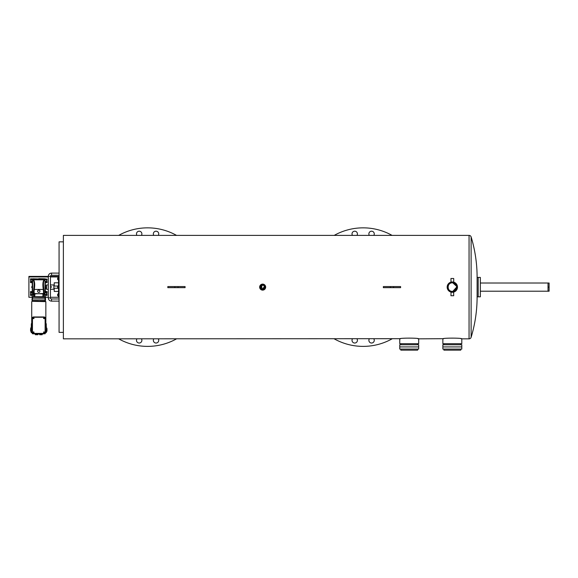 <?xml version="1.0" encoding="UTF-8"?>
<svg xmlns="http://www.w3.org/2000/svg" width="578" height="578" viewBox="0 0 578 578"><rect width="100%" height="100%" fill="white"/><g stroke="black" fill="none" stroke-linecap="round" stroke-linejoin="round"><path stroke-width="0.87" d="M442.856 346.923L461.8 346.923L461.8 349.076L442.856 349.076L442.856 346.923L461.8 346.923L461.8 344.77L442.856 344.77L442.856 346.923M443.933 349.076L443.933 350.16L460.717 350.16L460.717 349.076M399.752 346.923L418.689 346.923L418.689 349.076L399.752 349.076L399.752 346.923L418.689 346.923L418.689 344.77L399.752 344.77L399.752 346.923M400.829 349.076L400.829 350.16L417.612 350.16L417.612 349.076M63.385 241.85L59.072 241.85L59.072 332.372L63.385 332.372M477.11 277.418L480.347 277.418L480.347 296.81L478.194 296.81L478.194 277.418L478.194 296.81L477.11 296.81L477.11 277.418A139.825 139.825 0 0 0 471.121 236.915L471.121 337.306A2.153 2.153 0 0 1 469.054 338.838L461.8 338.838C462.386 337.892 442.271 337.892 442.856 338.838L442.856 343.693L461.8 343.693L461.8 338.838L460.948 338.694M400.597 287.656L383.359 287.656L383.359 286.572L400.597 286.572L400.597 287.656M185.076 287.656L167.83 287.656L167.83 286.572L185.076 286.572L185.076 287.656M548.023 287.114L549.1 287.114L549.1 283.018L548.023 283.018L548.023 291.211L480.347 291.211M549.1 287.114L549.1 291.211L548.023 291.211M356.958 338.838A2.695 2.695 0 0 1 354.711 343.029A2.695 2.695 0 0 1 352.472 338.838M352.472 235.391A2.695 2.695 0 0 1 354.711 231.2A2.695 2.695 0 0 1 356.958 235.391M369.328 235.391A2.695 2.695 0 0 1 371.567 231.2A2.695 2.695 0 0 1 373.814 235.391M373.814 338.838A2.695 2.695 0 0 1 371.567 343.029A2.695 2.695 0 0 1 369.328 338.838M334.207 235.391A59.274 59.274 0 0 1 392.079 235.391M392.079 338.838A59.274 59.274 0 0 1 334.207 338.838M141.429 338.838A2.695 2.695 0 0 1 139.182 343.029A2.695 2.695 0 0 1 136.943 338.838M136.943 235.391A2.695 2.695 0 0 1 139.182 231.2A2.695 2.695 0 0 1 141.429 235.391M153.799 235.391A2.695 2.695 0 0 1 156.046 231.2A2.695 2.695 0 0 1 158.285 235.391M158.285 338.838A2.695 2.695 0 0 1 156.046 343.029A2.695 2.695 0 0 1 153.799 338.838M118.678 235.391A59.274 59.274 0 0 1 176.55 235.391M176.55 338.838A59.274 59.274 0 0 1 118.678 338.838M260.873 285.915L262.665 284.961L260.599 287.736M260.671 286.291L261.14 288.639L262.665 289.267C265.439 287.83 265.439 286.399 262.665 284.961A2.153 2.153 0 0 0 260.505 287.114A2.153 2.153 0 0 0 262.665 289.267A2.153 2.153 0 0 0 264.818 287.114A2.153 2.153 0 0 0 262.665 284.961L264.327 285.749M451.786 291.391L452.328 291.428A4.313 4.313 0 0 0 456.642 287.114A4.313 4.313 0 0 0 452.328 282.801A4.313 4.313 0 0 0 448.015 287.114A4.313 4.313 0 0 0 452.328 291.428L452.863 291.391M452.328 282.801L451.786 282.837L452.328 282.801C446.765 282.534 446.765 291.695 452.328 291.428M262.246 289.231L261.466 288.906M400.829 343.693L400.829 344.77M417.612 343.693L417.612 344.77M417.843 338.694L418.689 338.838C419.281 337.892 399.167 337.892 399.752 338.838L399.752 343.693L418.689 343.693L418.689 338.838L443.709 338.694M443.933 343.693L443.933 344.77M460.717 343.693L460.717 344.77M451.05 292.114L450.941 295.734L453.716 295.734L453.614 292.114L457.487 287.114L453.687 282.136M451.331 282.05L450.97 282.136M453.477 282.086L452.328 281.956A5.159 5.159 0 0 0 447.17 287.114A5.159 5.159 0 0 0 452.328 292.273A5.159 5.159 0 0 0 457.487 287.114A5.159 5.159 0 0 0 452.328 281.956L450.941 282.143L447.235 286.298L449.453 291.399M265.309 285.698L262.665 290.12A3.006 3.006 0 0 0 265.663 287.114A3.006 3.006 0 0 0 262.665 284.109L263.532 284.239M262.665 284.109A3.006 3.006 0 0 0 259.659 287.114A3.006 3.006 0 0 0 262.665 290.12L260.989 284.622M469.054 338.838L469.054 235.391L63.385 235.391L63.385 338.838L400.597 338.694M469.054 235.391A2.153 2.153 0 0 1 471.121 236.915M452.328 292.273L452.95 292.237M477.11 296.81A139.825 139.825 0 0 1 471.121 337.306M453.716 282.143L453.716 278.495L450.941 278.495L451.028 282.122M264.565 286.096L262.665 289.267M452.762 291.406L456.642 287.114M456.555 286.276L452.769 282.823M51.529 273.105L59.072 273.105L51.529 273.105L51.529 275.258A1.077 1.077 0 0 0 50.452 276.335L48.299 276.335A3.23 3.23 0 0 1 51.529 273.105A3.23 3.23 0 0 0 48.299 276.335L48.299 297.894A3.23 3.23 0 0 0 51.529 301.124L59.072 301.124M51.529 298.971L59.072 298.971L51.529 298.971A1.077 1.077 0 0 1 50.452 297.894A1.077 1.077 0 0 0 51.529 298.971L51.529 301.124M48.299 297.894L50.452 297.894L50.452 276.335M48.162 286.637L48.162 287.223L48.162 286.637M51.399 286.637L51.399 287.223L51.399 286.637M53.877 284.961L53.877 289.267L53.877 284.961L50.452 284.961M48.299 289.267L46.551 289.267L46.551 284.961L48.299 284.961M51.399 287.295L51.399 286.71M53.877 289.26L50.452 289.267M48.299 276.949L28.9 276.949L28.9 297.28L32.065 297.28M45.518 297.28L48.299 297.28M50.452 297.28L59.072 297.28M58.537 282.801L54.224 282.801L54.224 286.038M54.224 288.191L54.224 291.428L58.537 291.428M50.452 276.414L58.537 276.414L58.537 276.949L50.452 276.949M58.537 276.949L58.537 297.28M28.9 276.949L28.9 276.414L48.299 276.414M58.537 276.414L59.072 276.414M44.051 333.412L33.531 333.412A1.077 1.077 0 0 1 32.455 332.336L32.455 318.326A1.077 1.077 0 0 1 33.531 317.25L44.051 317.25A1.077 1.077 0 0 1 45.127 318.326L45.127 332.336A1.077 1.077 0 0 1 44.051 333.412M33.531 333.694L44.051 333.694A1.337 1.337 0 0 0 45.38 332.357L45.38 318.305A1.337 1.337 0 0 0 44.051 316.968L33.531 316.968A1.337 1.337 0 0 0 32.195 318.305L32.195 332.357A1.337 1.337 0 0 0 33.531 333.694M32.195 326.96L31.357 326.96L31.32 326.368L32.195 326.368M31.328 326.736L32.195 326.736L31.342 326.758M31.32 326.368L32.195 326.129M31.306 326.129L31.306 325.689L32.195 325.689M31.306 325.689L32.195 325.298M31.299 325.298L32.195 324.908M31.306 324.908L31.306 324.475L32.195 324.475M31.306 324.475L32.195 324.236M31.32 324.236L32.195 323.861L31.357 323.644L32.195 323.644M33.098 318.579L33.958 318.579L33.958 318.081L33.531 317.828L33.098 318.579M33.098 332.588L33.958 332.588L33.958 332.09L33.531 331.837L33.098 332.588M45.38 326.96L46.226 326.96L45.38 326.736L46.262 326.368L45.38 326.368M46.262 326.368L45.38 326.129M46.276 326.129L46.276 325.689L45.38 325.689M46.276 325.689L45.38 325.298M46.283 325.298L45.38 324.908M46.276 324.908L46.276 324.475L45.38 324.475M46.276 324.475L45.38 324.236M46.262 324.236L45.38 323.861L46.226 323.644L45.38 323.644M44.477 318.579L43.617 318.579L43.617 318.081L44.051 317.828L44.477 318.579M44.477 332.588L43.617 332.588L43.617 332.09L44.051 331.837L44.477 332.588M45.315 282.606L45.828 282.606L45.315 282.989L45.315 286.341L45.828 286.724L45.257 286.724L44.976 280.619L44.976 293.61L45.257 286.724M45.257 287.504L45.828 287.504L45.315 288.812L46.551 288.812M51.428 286.637L51.428 287.223M45.315 285.416L46.551 285.416M32.065 301.304L45.85 301.644L32.065 301.304M32.224 301.304L32.007 298.927L32.057 300.466L45.518 300.466L45.525 297.554L45.366 300.466M33.669 300.791L32.447 300.791L32.043 296.55L32.585 296.55L32.585 297.302L44.99 297.229M45.85 323.644L45.85 301.644M31.725 323.644L31.725 301.644M35.388 334.055L35.388 334.734L37.881 334.734L37.881 334.055L38.437 334.055L32.361 333.737L32.303 332.892M42.187 334.055L42.187 334.734L39.701 334.734L39.701 334.055L39.145 334.055L45.214 333.737L45.272 332.892M30.591 330.826L30.591 328.68M46.984 330.826L46.984 328.68M39.145 333.882L38.437 333.882M45.178 300.791L45.351 301.304M32.57 300.791L40.294 300.466M45.315 288.812L45.315 291.24L45.828 291.24L45.315 291.623M45.012 297.273L45.525 297.554L45.539 296.55L44.99 296.55L44.99 297.302M44.983 300.791L43.906 300.791M43.588 281.233L43.596 280.532C42.721 282.555 42.642 285.583 43.336 289.629L43.509 291.868L44.022 291.522L43.834 289.426C43.271 284.398 43.357 281.464 44.109 280.619L44.976 280.619M44.99 296.55L43.357 296.55L43.357 297.229A0.506 0.506 0 0 1 42.909 296.716L42.909 293.87L44.976 293.61M33.986 281.233L33.979 280.532C34.853 282.555 34.94 285.583 34.239 289.629L34.066 291.868L33.553 291.522L33.748 289.426C34.312 284.398 34.218 281.464 33.466 280.619L32.26 280.959L32.26 293.27L34.232 293.87M32.563 297.273L32.513 298.927L45.062 298.927L45.012 297.554L32.585 297.302M32.585 296.55L34.218 296.55L34.218 297.229A0.506 0.506 0 0 0 34.666 296.716L34.969 293.87L34.023 293.667L34.066 292.995L34.066 293.53L42.909 293.87M44.022 291.522L44.022 293.378A0.506 0.491 -0 0 0 43.56 293.667L43.509 291.868L43.509 293.53L34.405 293.87L34.066 291.868L34.066 293.53M45.575 298.927L45.062 298.927L45.012 300.791L40.294 300.791M32.26 282.606L31.754 282.606L32.26 282.989L32.26 286.341L31.754 286.724L32.317 286.724M32.317 287.504L31.754 287.504L32.26 287.887L32.26 291.24L31.754 291.623L32.26 291.623M34.485 279.311L33.979 279.817A0.506 0.506 0 0 1 34.485 279.311L43.09 279.311L43.603 279.817L33.278 279.817A0.506 0.506 0 0 1 33.278 279.81L33.278 280.619M33.343 293.61A0.506 0.506 0 0 0 33.791 293.87L33.791 294.375L34.666 294.375M31.089 279.983L30.511 279.983L30.511 278.834L38.791 278.943L33.033 278.791M31.754 282.649L30.511 282.628L30.511 281.32L31.089 281.32M31.089 292.909L30.511 292.909L30.511 291.594L31.754 291.572M34.666 295.466L30.511 295.387L30.511 294.245L31.089 294.245M42.909 295.466L47.064 295.387L47.064 294.245L46.486 294.245M46.486 292.909L47.064 292.909L47.064 291.594L45.828 291.572M43.603 279.817L43.09 279.311A0.506 0.506 0 0 1 43.603 279.824L44.296 279.817A0.506 0.506 0 0 0 44.296 279.81L43.09 279.311L43.791 279.311A0.506 0.506 0 0 0 43.791 279.311L44.549 278.791L38.791 278.69M43.343 293.87L43.791 293.87L43.343 293.87M42.606 293.87L43.509 293.53M43.834 289.426L33.748 289.426M33.553 291.522L33.553 293.378A0.506 0.491 180 0 1 34.023 293.667M31.754 282.606L31.754 281.435L32.26 281.435M31.754 281.826L32.26 281.826M32.26 292.403L31.754 292.403L32.26 292.793M31.754 292.403L31.754 291.623M31.754 287.504L31.754 286.724M37.707 290.633L37.707 291.876L38.791 292.497L39.868 291.876L39.868 290.633L38.791 290.012L37.707 290.633M33.676 296.55L33.676 297.302M32.773 280.489L32.773 279.817L33.278 279.817A0.506 0.506 0 0 1 33.278 279.81L33.791 279.311A0.506 0.506 0 0 1 33.791 279.311L33.784 278.784M38.791 278.943L43.798 278.784M46.486 279.983L47.064 279.983L47.064 279.174L44.542 279.131A1.019 1.019 0 0 1 44.809 279.817L44.296 279.817A0.506 0.506 0 0 0 44.296 279.81L44.296 280.619M44.231 293.61A0.506 0.506 0 0 1 43.791 293.87L43.791 294.375L42.909 294.375M45.828 282.649L47.064 282.628L47.064 281.32L46.486 281.32M47.064 279.174L44.549 278.791M45.828 282.606L45.828 281.826L45.315 281.826M45.828 281.826L45.315 281.435M45.315 292.403L45.828 292.403L45.315 292.793M45.828 292.403L45.828 291.623M45.828 287.504L45.828 286.724M43.899 296.55L43.899 297.302M37.931 333.694L39.644 333.694M37.881 334.055L37.252 334.055L37.252 334.734M36.009 334.734L36.009 334.055M45.214 333.737L40.424 334.055L40.084 333.737L40.503 333.52M41.565 334.734L41.565 334.055M40.323 334.734L40.323 334.055L39.701 334.055M46.428 326.938L46.254 332.177L46.428 326.938M45.38 332.177L46.254 332.177L46.254 332.668L45.344 332.668L46.254 332.668L46.428 332.032M37.505 333.52L37.931 333.737M32.361 333.737L37.151 334.055L37.491 333.737L37.151 334.055L37.079 333.52M39.644 333.737L40.424 334.055L40.07 333.52M31.154 332.032L31.349 326.938M31.32 332.668L32.231 332.668L31.154 332.502M31.154 331.367L30.764 331.367L30.764 328.138L31.32 326.938L31.32 332.177L32.195 332.177M57.634 286.753L57.634 287.497L57.634 286.753M57.634 278.668L57.634 279.412L57.634 278.668M57.634 294.838L57.634 295.575L57.634 294.838M32.845 280.619L32.325 279.716L31.248 279.716L30.706 280.648L31.754 281.58M31.754 292.649L30.706 293.581L31.248 294.513L32.325 294.513L32.845 293.61M44.73 293.61L45.257 294.513L46.334 294.513L46.869 293.581L45.828 292.649M45.828 281.58L46.869 280.648L46.334 279.716L45.257 279.716L44.73 280.619M393.575 287.656L393.575 286.572M390.388 287.656L390.388 286.572M178.046 287.656L178.046 286.572M174.859 287.656L174.859 286.572M46.428 328.138L46.811 328.138L46.984 331.201M32.599 280.619L32.599 293.61M34.666 296.716L42.909 296.716M30.511 282.295L31.754 282.317M30.511 279.174L33.04 279.131A1.019 1.019 0 0 0 32.773 279.817M31.754 291.912L30.511 291.933M30.511 295.055L34.666 295.127M47.064 295.055L42.909 295.127M45.828 291.912L47.064 291.933M44.759 293.66A1.019 1.019 0 0 1 43.791 294.375M32.816 293.66A1.019 1.019 0 0 0 33.791 294.375M47.064 282.295L45.828 282.317M44.809 280.489L44.809 279.817M58.537 285.395L57.627 286.233L58.479 285.395L58.537 288.299M57.627 278.148L58.479 277.31L58.537 280.214M57.627 294.31L58.479 293.472L58.537 296.377M548.023 283.018L480.347 283.018M51.529 275.258L59.072 275.258M57.656 286.038L54.094 286.038M57.627 287.461L58.479 288.299L54.094 288.191M33.466 280.619L33.979 280.106M44.109 280.619L43.596 280.106M46.428 331.367L46.811 331.367M57.627 279.376L58.479 280.214M57.627 295.539L58.479 296.377"/></g></svg>
